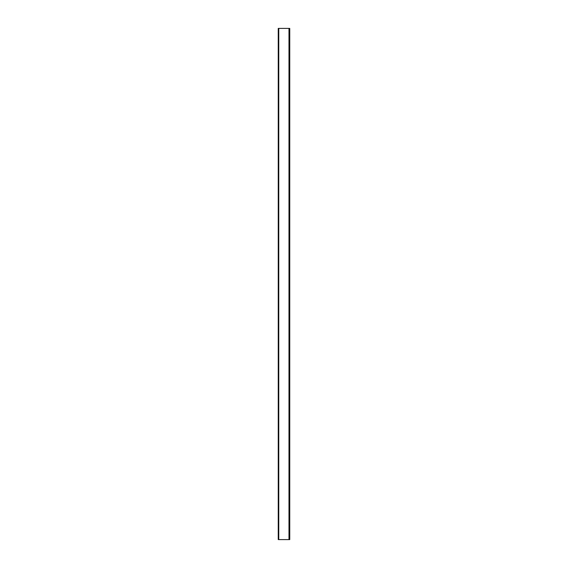<?xml version="1.0" encoding="UTF-8"?>
<svg xmlns="http://www.w3.org/2000/svg" width="568" height="568" viewBox="0 0 568 568"><rect width="100%" height="100%" fill="white"/><g stroke="black" fill="none" stroke-linecap="round" stroke-linejoin="round"><path stroke-width="0.43" stroke-dasharray="2.84 2.13" d="M278.76 539.6L278.76 28.4L288.984 28.4L288.984 539.6L278.76 539.6L288.984 539.6L288.984 28.4L278.76 28.4L278.76 539.6L278.249 539.6L278.249 28.4L278.76 28.4L278.76 539.6L278.76 28.4L278.249 28.4L278.249 539.6L278.76 539.6M288.984 539.6L288.984 28.4L289.751 28.4L289.751 539.6L288.984 539.6L289.751 539.6L289.751 28.4L288.984 28.4L288.984 539.6"/><path stroke-width="0.85" d="M278.76 28.4L288.984 28.4L278.76 28.4L278.76 539.6L288.984 539.6L288.984 28.4L288.984 539.6L278.76 539.6L278.76 28.4L278.249 28.4L278.76 28.4L278.76 539.6L278.76 28.4M288.984 28.4L289.751 28.4L288.984 28.4L288.984 539.6L289.751 539.6L289.751 28.4L289.751 539.6L288.984 539.6L288.984 28.4M278.249 28.4L278.249 539.6L278.76 539.6L278.249 539.6L278.249 28.4"/></g></svg>

